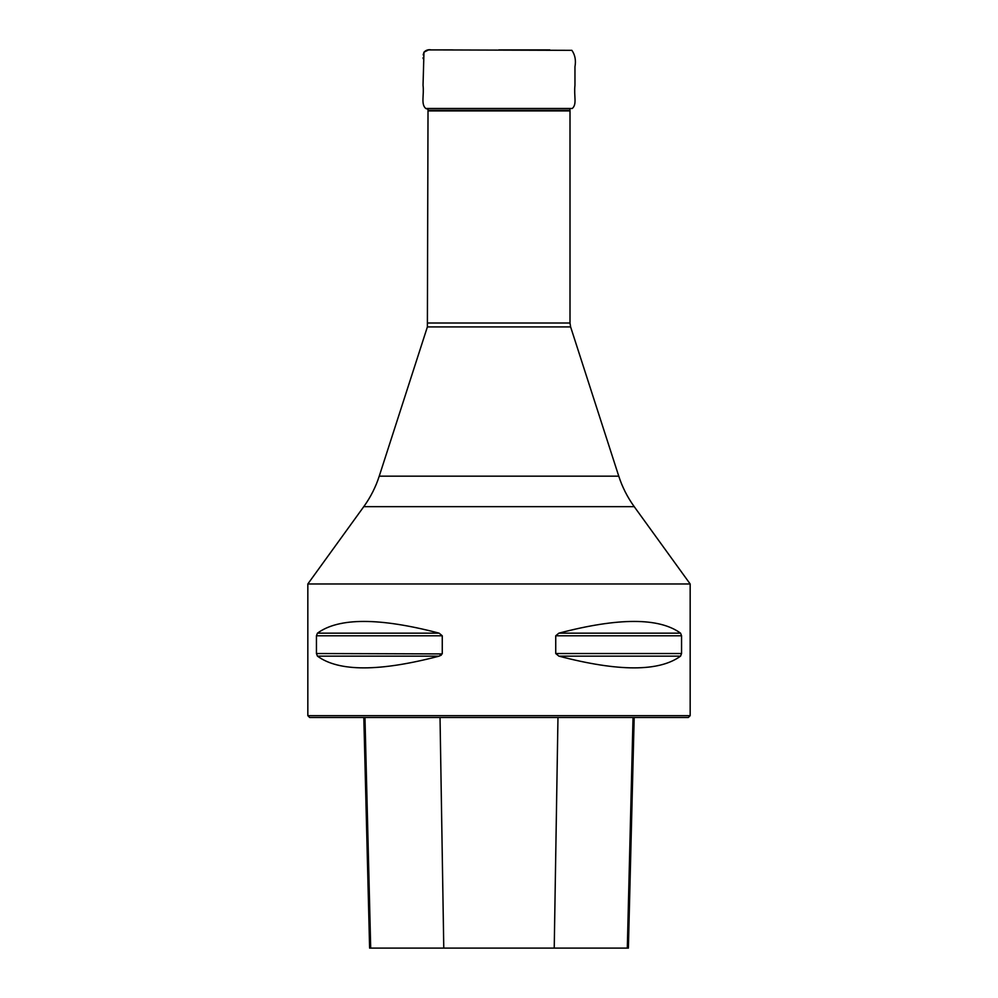 <?xml version="1.0" encoding="UTF-8"?>
<svg xmlns="http://www.w3.org/2000/svg" width="998" height="998" viewBox="0 0 998 998"><rect width="100%" height="100%" fill="white"/><g stroke="black" fill="none" stroke-linecap="round" stroke-linejoin="round"><path stroke-width="1.5" d="M427.381 326.92L379.24 476.158L618.76 476.158L570.619 326.92L427.381 326.92L428.017 110.267L569.983 110.267L570.008 110.928L427.992 110.928M569.933 109.318L569.983 110.267M618.76 476.158C622.315 487.136 627.468 497.303 634.229 506.66L690.167 583.967L307.833 583.967L307.833 715.666L690.167 715.666L690.167 583.967M316.441 635.788L317.451 633.156C338.858 617.525 379.415 617.525 439.108 633.156L442.264 635.788L442.264 653.528L439.108 656.148C379.415 671.779 338.858 671.779 317.451 656.148L316.441 653.528L316.441 635.788L442.264 635.788M681.559 653.528L680.549 656.148C659.142 671.779 618.585 671.779 558.892 656.148L555.736 653.528L555.736 635.788L558.892 633.156C618.585 617.525 659.142 617.525 680.549 633.156L681.559 635.788L681.559 653.528L555.736 653.528M317.451 656.148L439.108 656.148L441.353 655.1M442.214 653.915L316.441 653.528M690.167 715.666L688.346 717.487L309.654 717.487L307.833 715.666M363.821 717.487L369.609 948.1L628.391 948.1L634.179 717.487M427.992 323.003L570.008 323.003L570.008 110.928M634.229 506.66L363.771 506.66L307.833 583.967M443.773 948.1L440.031 717.487M370.695 948.1L364.969 717.487M627.305 948.1L633.031 717.487M554.227 948.1L557.969 717.487M317.451 633.156L439.108 633.156M558.892 633.156L680.549 633.156M555.736 635.788L681.559 635.788M558.892 656.148L680.549 656.148M431.248 49.9C428.379 49.326 425.959 50.087 423.975 52.183L423.04 85.229C424.25 95.334 420.744 104.054 425.734 108.47L572.266 108.47C577.206 104.241 573.763 96.469 574.96 85.217L574.96 66.816C576.108 60.391 575.085 54.902 571.879 50.337L431.548 49.9M452.581 49.9L428.516 49.925L423.975 52.183L423.177 54.94M423.14 57.56L423.127 58.62M570.619 326.92L570.008 323.003M363.771 506.66C370.532 497.303 375.685 487.136 379.24 476.158M425.734 108.47L428.067 109.318M549.861 49.9L498.751 49.9"/></g></svg>
